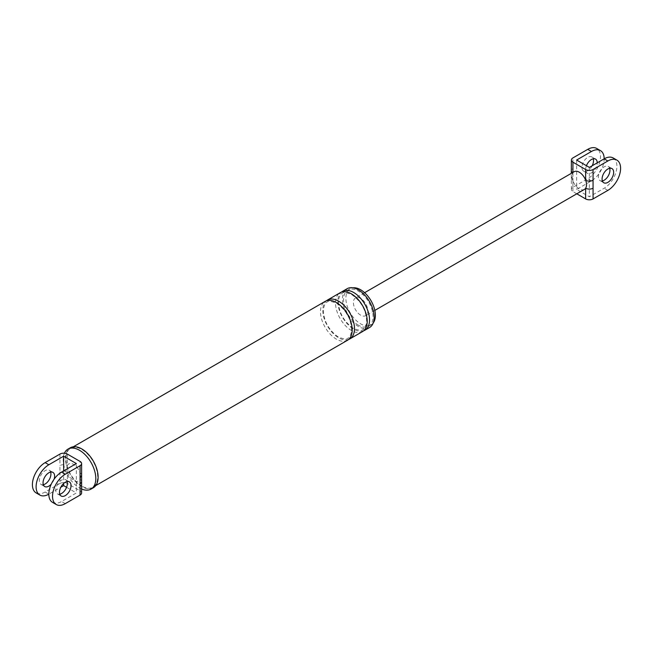 <?xml version="1.0" encoding="UTF-8"?>
<svg xmlns="http://www.w3.org/2000/svg" width="653" height="653" viewBox="0 0 653 653"><rect width="100%" height="100%" fill="white"/><g stroke="black" fill="none" stroke-linecap="round" stroke-linejoin="round"><path stroke-width="0.49" stroke-dasharray="3.27 2.45" d="M81.609 481.465A5.232 3.02 0 0 0 80.074 479.326A9.819 5.665 60 0 1 73.707 480.461A9.819 5.665 60 0 1 67.349 471.98A5.232 3.02 0 0 0 59.937 471.98L59.937 483.473L45.13 492.019A17.998 10.391 -60 0 1 36.135 492.909M81.609 475.058A5.232 3.02 -0 0 0 80.074 472.919A9.819 5.665 60 0 1 80.074 479.326L80.074 490.819L67.349 483.473L67.349 471.98A9.819 5.665 60 0 1 67.349 465.573A5.232 3.02 -0 0 0 59.937 465.573L59.937 471.98M43.335 484.714A8.179 4.726 -60 0 1 41.041 484.412A8.179 4.726 -60 0 1 39.784 477.857A8.179 4.726 -60 0 1 45.13 470.642A8.179 4.726 -60 0 1 49.22 470.242A8.179 4.726 -60 0 1 50.632 472.078M67.349 454.08L67.349 465.573A9.819 5.665 60 0 1 73.707 464.43A9.819 5.665 60 0 1 80.074 472.919L80.074 461.426M45.13 492.019L48.836 494.158L60.819 487.236M63.643 470.911L63.643 483.473M54.085 479.229A8.179 4.726 -60 0 1 51.261 484.126M59.937 483.473A5.232 3.02 180 0 1 67.349 483.473M80.074 490.819A5.232 3.02 180 0 1 81.609 492.958M52.558 502.394A17.998 10.391 120 0 0 61.562 501.504L76.368 492.958L76.368 463.565M67.063 481.563A8.179 4.726 120 0 0 65.651 479.726A8.179 4.726 120 0 0 61.562 480.126A8.179 4.726 120 0 0 56.215 487.342A8.179 4.726 120 0 0 57.472 493.897A8.179 4.726 120 0 0 59.766 494.199M66.557 487.293L76.368 492.958M373.238 322.917A20.863 12.048 60 0 1 371.059 324.859A20.863 12.048 60 0 1 360.627 323.831A20.863 12.048 60 0 1 347.004 305.449A20.863 12.048 60 0 1 350.196 288.732A20.863 12.048 60 0 1 352.971 287.818M369.525 327.545A22.414 12.938 60 0 1 358.317 326.435A22.414 12.938 60 0 1 343.674 306.681A22.414 12.938 60 0 1 347.11 288.716M358.317 325.161A20.863 12.048 60 0 1 344.686 306.779A20.863 12.048 60 0 1 347.886 290.063A20.863 12.048 60 0 1 358.317 291.099A20.863 12.048 60 0 1 371.941 309.481A20.863 12.048 60 0 1 368.749 326.198A20.863 12.048 60 0 1 358.317 325.161M93.338 487.75A23.067 13.321 60 0 1 81.805 486.607A23.067 13.321 60 0 1 66.737 466.283A23.067 13.321 60 0 1 70.271 447.795M81.805 486.077A22.414 12.938 60 0 1 67.161 466.324A22.414 12.938 60 0 1 70.597 448.358A22.414 12.938 60 0 1 81.805 449.468A22.414 12.938 60 0 1 96.448 469.221A22.414 12.938 60 0 1 93.012 487.187A22.414 12.938 60 0 1 81.805 486.077M363.68 330.777A22.414 12.938 60 0 1 353.689 329.104A22.414 12.938 60 0 1 339.38 310.412A22.414 12.938 60 0 1 341.38 292.16M362.578 331.553A22.414 12.938 60 0 1 351.371 330.442A22.414 12.938 60 0 1 336.728 310.689A22.414 12.938 60 0 1 340.164 292.724M348.637 339.462A22.414 12.938 60 0 1 338.646 337.789A22.414 12.938 60 0 1 324.337 319.097A22.414 12.938 60 0 1 326.345 300.845M347.543 340.237A22.414 12.938 60 0 1 336.336 339.127A22.414 12.938 60 0 1 321.692 319.374A22.414 12.938 60 0 1 325.129 301.408M81.609 489.007A23.067 13.321 60 0 1 79.495 487.946A23.067 13.321 60 0 1 64.41 453.223M576.795 193.802L572.926 191.574A5.232 3.02 180 0 1 571.391 189.435A5.232 3.02 180 0 1 572.926 187.297L587.741 178.751A17.998 10.391 -60 0 0 599.495 162.891A17.998 10.391 -60 0 0 596.736 148.468M592.181 165.764A8.179 4.726 -60 0 1 587.741 170.735A8.179 4.726 -60 0 1 583.643 171.135A8.179 4.726 -60 0 1 582.394 164.58A8.179 4.726 -60 0 1 587.741 157.373A8.179 4.726 -60 0 1 591.83 156.965A8.179 4.726 -60 0 1 593.234 158.801M572.926 187.297L572.926 176.571A5.232 3.02 0 0 0 571.391 178.71L571.391 178.71A5.232 3.02 0 0 0 572.926 180.84A10.228 5.901 60 0 1 572.926 172.914A10.228 5.901 60 0 1 574.175 171.698M572.926 176.571L572.926 168.637A5.232 3.02 0 0 0 571.391 170.776M572.526 172.653A5.232 3.02 0 0 0 572.926 172.914L572.926 172.416M613.167 157.953A17.998 10.391 -60 0 1 615.926 172.376A17.998 10.391 -60 0 1 604.164 188.235L589.357 196.782L576.632 189.435L591.438 180.889A17.998 10.391 120 0 0 604.164 158.842M576.632 160.042L576.632 189.435M586.443 165.707A8.179 4.726 120 0 0 587.349 173.274A8.179 4.726 120 0 0 591.438 172.874A8.179 4.726 120 0 0 597.226 162.85M584.402 189.411A10.228 5.901 60 0 1 579.293 188.905A10.228 5.901 60 0 1 572.926 180.84L572.926 191.574M589.357 167.397L589.357 196.782M360.627 315.146A10.228 5.901 60 0 1 353.95 306.135A10.228 5.901 60 0 1 355.518 297.939A10.228 5.901 60 0 1 360.627 298.445A10.228 5.901 60 0 1 367.312 307.457A10.228 5.901 60 0 1 365.745 315.652A10.228 5.901 60 0 1 360.627 315.146M602.368 180.922A8.179 4.726 -60 0 1 600.074 180.62A8.179 4.726 -60 0 1 598.825 174.065A8.179 4.726 -60 0 1 604.164 166.858A8.179 4.726 -60 0 1 608.253 166.45A8.179 4.726 -60 0 1 609.665 168.286M59.937 454.08L59.937 465.573M65.259 503.643L61.562 501.504M572.926 168.637L572.926 157.912M607.87 190.374L604.164 188.235M591.438 180.889L587.741 178.751M41.041 484.412L44.747 486.55M49.22 470.242L52.926 472.38M57.472 493.897L61.17 496.035M65.651 479.726L69.357 481.865M371.059 324.859L368.749 326.198M350.196 288.732L347.886 290.063M351.714 294.585C361.558 301.653 366.545 310.91 366.659 322.362C365.598 326.99 364.341 329.365 362.888 329.487C362.358 330.932 359.183 330.557 353.346 328.353C343.519 321.309 338.54 312.061 338.393 300.625C339.413 296.038 340.654 293.662 342.115 293.491C342.629 292.005 345.829 292.373 351.714 294.585M336.67 303.27C346.514 310.33 351.502 319.595 351.624 331.038C350.563 335.675 349.306 338.05 347.845 338.172C347.323 339.617 344.139 339.242 338.311 337.038C328.483 329.994 323.496 320.745 323.357 309.302C324.37 304.722 325.61 302.347 327.08 302.176C327.594 300.69 330.793 301.049 336.67 303.27M95.746 485.612L93.012 487.187M73.324 446.783L70.597 448.358M571.391 189.435L571.318 173.347M600.074 180.62L603.78 182.758M608.253 166.45L611.959 168.588M374.83 310.404L365.745 315.652M364.611 292.691L355.518 297.939M583.643 171.135L587.349 173.274M591.83 156.965L595.528 159.103"/><path stroke-width="0.98" d="M81.609 481.465L81.609 492.958A5.232 3.02 180 0 1 80.074 495.088L80.074 483.604A5.232 3.02 0 0 0 81.609 481.465L81.609 463.565A5.232 3.02 0 0 0 80.074 461.426L67.349 454.08A5.232 3.02 0 0 0 59.937 454.08L45.13 462.626L48.836 464.765L63.643 456.218L63.643 470.911M80.074 483.604L80.074 477.196A5.232 3.02 -0 0 0 81.609 475.058M48.836 494.158A17.998 10.391 -60 0 1 39.833 495.047L36.135 492.909A17.998 10.391 -60 0 1 33.376 478.486A17.998 10.391 -60 0 1 45.13 462.626M50.632 472.078A8.179 4.726 -60 0 1 45.13 484.004A8.179 4.726 -60 0 1 43.335 484.714M39.833 495.047A17.998 10.391 -60 0 1 37.074 480.624A17.998 10.391 -60 0 1 48.836 464.765M60.819 487.236L63.643 485.603L66.557 487.293M63.643 483.473L63.643 485.603M51.261 484.126A8.179 4.726 -60 0 1 48.836 486.142A8.179 4.726 -60 0 1 44.747 486.55A8.179 4.726 -60 0 1 43.49 479.988A8.179 4.726 -60 0 1 48.836 472.78A8.179 4.726 -60 0 1 52.926 472.38A8.179 4.726 -60 0 1 54.085 479.229M80.074 495.088L65.259 503.643A17.998 10.391 -60 0 1 56.264 504.532A17.998 10.391 -60 0 1 53.505 490.109A17.998 10.391 -60 0 1 65.259 474.249L80.074 465.703A5.232 3.02 0 0 0 81.609 463.565M63.643 456.218L76.368 463.565L61.562 472.111A17.998 10.391 120 0 0 49.799 487.971A17.998 10.391 120 0 0 52.558 502.394L56.264 504.532M59.766 494.199A8.179 4.726 120 0 0 61.562 493.488A8.179 4.726 120 0 0 67.063 481.563M352.971 287.818A20.863 12.048 60 0 1 360.627 289.761A20.863 12.048 60 0 1 373.483 305.865A20.863 12.048 60 0 1 373.238 322.917M341.38 292.16A22.414 12.938 60 0 1 342.482 291.393L347.11 288.716A22.414 12.938 60 0 1 358.317 289.826A22.414 12.938 60 0 1 372.961 309.579A22.414 12.938 60 0 1 369.525 327.545L364.896 330.214A22.414 12.938 60 0 1 363.68 330.777M64.41 453.223A23.067 13.321 60 0 1 67.961 449.125L70.271 447.795A23.067 13.321 60 0 1 81.805 448.938A23.067 13.321 60 0 1 96.881 469.262A23.067 13.321 60 0 1 93.338 487.75L91.028 489.089A23.067 13.321 60 0 1 81.609 489.007M65.259 482.265A8.179 4.726 -60 0 1 69.357 481.865A8.179 4.726 -60 0 1 70.606 488.42A8.179 4.726 -60 0 1 65.259 495.627A8.179 4.726 -60 0 1 61.17 496.035A8.179 4.726 -60 0 1 59.921 489.472A8.179 4.726 -60 0 1 65.259 482.265M342.482 291.393A22.414 12.938 60 0 1 353.689 292.503A22.414 12.938 60 0 1 368.333 312.256A22.414 12.938 60 0 1 364.896 330.214M326.345 300.845A22.414 12.938 60 0 1 327.439 300.078L340.164 292.724A22.414 12.938 60 0 1 351.371 293.834A22.414 12.938 60 0 1 366.015 313.587A22.414 12.938 60 0 1 362.578 331.553L349.853 338.899A22.414 12.938 60 0 1 348.637 339.462M327.439 300.078A22.414 12.938 60 0 1 338.646 301.188A22.414 12.938 60 0 1 353.289 320.933A22.414 12.938 60 0 1 349.853 338.899M73.324 446.783L325.129 301.408A22.414 12.938 60 0 1 336.336 302.519A22.414 12.938 60 0 1 350.979 322.272A22.414 12.938 60 0 1 347.543 340.237L95.746 485.612M67.961 449.125A23.067 13.321 60 0 1 79.495 450.268A23.067 13.321 60 0 1 94.563 470.601A23.067 13.321 60 0 1 91.028 489.089M571.318 173.347L571.391 160.042A5.232 3.02 0 0 1 572.926 157.912L587.741 149.357A17.998 10.391 -60 0 1 596.736 148.468L600.442 150.606A17.998 10.391 120 0 0 591.438 151.496L576.632 160.042L589.357 167.397L604.164 158.842A17.998 10.391 -60 0 1 613.167 157.953L616.865 160.091A17.998 10.391 -60 0 1 619.624 174.514A17.998 10.391 -60 0 1 607.87 190.374L593.063 198.92A5.232 3.02 180 0 1 585.651 198.92L576.795 193.802M593.234 158.801A8.179 4.726 -60 0 1 592.181 165.764M571.391 170.776A5.232 3.02 0 0 0 572.526 172.653M616.865 160.091A17.998 10.391 -60 0 0 607.87 160.981L593.063 169.527L593.063 198.92M607.87 168.996A8.179 4.726 -60 0 1 611.959 168.588A8.179 4.726 -60 0 1 613.216 175.143A8.179 4.726 -60 0 1 607.87 182.358A8.179 4.726 -60 0 1 603.78 182.758A8.179 4.726 -60 0 1 602.523 176.204A8.179 4.726 -60 0 1 607.87 168.996M364.611 292.691L574.175 171.698A10.228 5.901 60 0 1 579.293 172.204A10.228 5.901 60 0 1 585.651 180.261A10.228 5.901 60 0 1 585.651 188.195A5.232 3.02 0 0 0 593.063 188.195M571.391 160.042A5.232 3.02 0 0 0 572.926 162.181L585.651 169.527L585.651 180.261A5.232 3.02 -0 0 0 593.063 180.261M607.87 160.981L604.164 158.842A17.998 10.391 120 0 0 600.442 150.606M597.226 162.85A8.179 4.726 120 0 0 595.528 159.103A8.179 4.726 120 0 0 591.438 159.512A8.179 4.726 120 0 0 586.443 165.707M585.651 198.92L585.651 188.195A10.228 5.901 60 0 1 584.402 189.411L374.83 310.404M585.651 169.527A5.232 3.02 0 0 0 593.063 169.527M609.665 168.286A8.179 4.726 -60 0 1 604.164 180.22A8.179 4.726 -60 0 1 602.368 180.922M80.074 477.196L80.074 465.703M65.259 474.249L61.562 472.111M572.926 162.181L572.926 172.416M591.438 151.496L587.741 149.357"/></g></svg>
